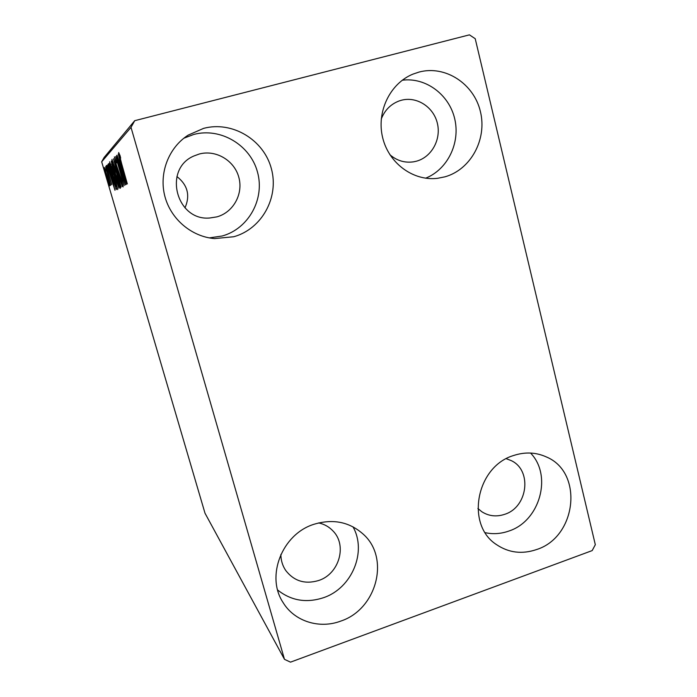 <?xml version="1.0" encoding="UTF-8"?>
<svg xmlns="http://www.w3.org/2000/svg" width="697" height="697" viewBox="0 0 697 697"><rect width="100%" height="100%" fill="white"/><g stroke="black" fill="none" stroke-linecap="round" stroke-linejoin="round"><path stroke-width="1.05" d="M536.673 549.515C522.131 554.472 508.732 552.834 496.464 544.592C465.308 524.719 476.312 466.485 513.523 455.533C524.98 451.769 535.906 452.231 546.317 456.918C583.746 472.296 576.741 536.899 536.673 549.515M530.556 453.05C552.616 475.598 539.905 521.121 508.88 531.044C500.995 533.832 493.11 534.381 485.217 532.682M233.791 236.736L214.554 238.592C191.64 236.745 170.791 219.206 164.832 196.188C158.811 173.196 168.622 147.59 188.234 135.096L203.629 128.361C232.328 120.686 263.849 139.879 271.36 168.639C279.288 197.303 261.906 228.93 233.791 236.736M183.869 138.206L193.81 134.443C220.74 127.229 250.397 145.159 257.507 172.124C264.999 198.994 248.663 228.677 222.238 235.987L209.3 237.895M444.904 176.838L437.603 178.301C413.46 181.333 388.83 163.464 382.662 137.692C376.275 111.999 389.893 83.474 412.955 74.117L419.097 72.052C445.47 64.995 474.021 83.84 480.425 111.659C487.22 139.374 470.763 169.667 444.904 176.838M340.781 621.088C319.444 629.199 294.509 621.436 283.121 602.6C265.522 576.393 282.111 534.146 313.85 524.318C333.166 518.481 349.807 521.931 363.773 534.66C390.102 558.637 376.519 609.405 340.781 621.088M352.952 526.793C367.197 551.58 351.976 588.268 323.513 597.695C306.419 603.28 291.137 600.718 277.659 590.019M318.651 522.916C324.314 524.144 329.097 526.827 333 530.966C347.437 545.35 339.143 573.997 318.695 580.496C305.12 584.53 294.143 581.211 285.77 570.538C282.546 565.772 280.917 560.414 280.865 554.455M381.25 119.065C384.718 110.187 390.703 104.132 399.215 100.926L401.324 100.272C416.658 96.081 433.473 106.885 437.324 123.125C441.401 139.295 431.722 157.043 416.527 161.173L413.774 161.791C404.913 163.133 396.95 160.772 389.893 154.717M216.889 216.872L209.753 217.995C176.324 221.219 162.68 168.918 193.984 155.954L199.29 154.011C215.887 149.48 234.34 160.467 238.801 177.221C243.514 193.914 233.321 212.402 216.889 216.872M506.283 458.704L511.093 460.551C532.412 470.153 527.917 507.216 504.706 514.308C496.517 517.035 488.911 516.198 481.888 511.79L477.889 508.496M109.194 182.745L109.769 185.855L108.627 183.145L104.402 167.55L109.194 182.745M105.604 166.731L110.692 185.271L105.604 166.731M111.764 184.6L106.232 165.677L111.764 184.6M108.671 163.638L116.416 189.549L111.799 176.768L109.081 163.534M111.285 160.998L118.943 188.242L112.827 169.319L111.285 160.998M113.489 158.768L122.306 186.508L115.467 165.572L121.06 187.153L113.472 158.794M116.591 155.64L125.329 184.949L117.976 163.839L124.136 185.568L115.676 156.564L122.977 177.535L116.765 155.597M121.644 163.699L127.342 183.912L121.4 163.525L118.664 152.53L120.076 155.684L120.677 158.114L119.579 155.658L121.644 163.699M131.01 127.359L284.481 659.336L290.51 662.15L592.171 550.595L595.316 544.706L475.223 38.71L469.421 34.85L134.73 120.686L131.01 127.359L101.684 161.817L205.005 513.219L284.481 659.336M126.357 184.417L117.026 155.204L120.163 164.405L120.72 163.934L118.281 153.932L126.357 184.417M114.369 156.93L116.599 162.819L115.24 159.857L116.399 164.928L121.531 180.079L123.116 186.927L116.251 165.006L114.404 156.921M116.808 173.265L120.398 188.303C119.422 186.848 117.793 182.213 115.519 174.398L111.938 159.421L116.808 173.265M114.282 175.156L117.767 189.628L113.088 176.21L109.612 161.809L114.282 175.156M114.988 190.281L107.05 165.267L109.699 173.17L110.109 172.821L107.965 164.344L114.988 190.281M106.441 168.16L106.963 170.312L106.441 168.16M105.656 168.918L106.179 171.044L105.656 168.918M104.428 170.112L104.942 172.185L104.428 170.112M101.684 161.817L104.097 157.496L134.73 120.686M176.916 176.541C187.685 185.053 190.368 195.491 184.975 207.872M402.265 80.216C425.832 77.106 449.251 94.687 454.74 118.934C460.456 143.129 447.483 169.563 425.606 178.197M120.999 164.178L120.163 164.405M121.121 167.402L124.258 177.247L121.557 167.062L121.121 167.402M115.65 174.302L119.57 185.498L116.678 173.379L112.801 162.235L115.65 174.302M120.015 185.376L119.57 185.498M113.236 162.122L112.766 162.244L113.236 162.122M115.624 175.844L115.101 175.984M118.124 185.489L115.737 176.759L116.73 181.673L118.42 185.411M114.857 174.032L111.973 163.908L112.958 169.214L114.796 174.058M113.21 176.123L116.974 186.927L114.16 175.261L110.44 164.518L113.21 176.123M110.849 164.414L110.414 164.527L110.849 164.414M116.434 188.634L115.754 188.817M115.754 186.822L109.682 166.095L109.446 167.158L111.921 176.681L115.676 186.866M110.309 173.004L109.699 173.17M110.518 175.74L113.184 184.156L110.518 175.74M106.789 176.872L109.133 183.694L105.029 169.737L106.789 176.872"/></g></svg>
